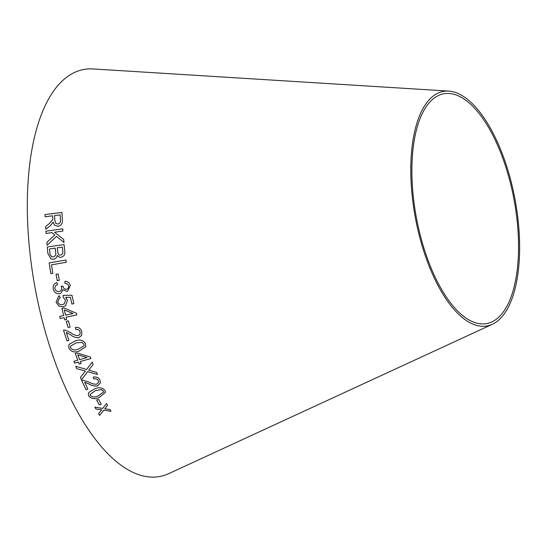<?xml version="1.0" encoding="UTF-8"?>
<svg xmlns="http://www.w3.org/2000/svg" width="546" height="546" viewBox="0 0 546 546"><rect width="100%" height="100%" fill="white"/><g stroke="black" fill="none" stroke-linecap="round" stroke-linejoin="round"><path stroke-width="0.82" d="M492.356 324.276L168.851 473.594A207.023 87.926 -100.6 0 1 35.326 289.175A207.023 87.926 -100.6 0 1 93.079 68.939L448.689 91.086A119.301 50.669 -100.6 0 1 510.189 178.167A119.301 50.669 -100.6 0 1 492.356 324.276A119.301 50.669 -100.6 0 1 415.41 217.997A119.301 50.669 -100.6 0 1 448.689 91.086M99.631 415.431L103.829 410.135L110.988 411.288L109.964 409.541L104.743 408.756L107.582 405.425L106.511 403.521L102.716 408.422L94.881 407.186L95.925 409.029L101.795 409.821L98.58 413.636L99.631 415.431L103.829 410.135M99.29 404.852L101.249 404.19L98.614 399.406L96.656 400.068L99.29 404.852L101.249 404.163M94.594 388.888L88.834 392.417L88.295 393.966L88.766 396.007C91.421 398.914 94.881 399.419 99.14 397.515L105.446 392.403L104.969 390.486C102.286 387.523 98.833 386.991 94.594 388.888M80.433 377.402L81.463 379.763L87.653 371.676L97.502 374.467L96.594 372.386L88.691 370.154L93.209 364.414L92.233 362.059L86.589 369.485L75.737 366.284L76.727 368.666L85.456 371.014L80.433 377.402L81.463 379.763M93.209 377.143L93.837 378.985C95.878 378.419 97.372 378.985 98.321 380.692L98.614 382.139L96.799 384.186C94.124 384.364 91.598 383.695 89.23 382.18L83.101 380.255L81.647 380.487L86.009 389.68L87.892 389.073L84.65 382.282L88.998 383.995C91.721 385.694 94.588 386.343 97.597 385.933L100.484 382.691L99.966 380.207C98.642 377.552 96.389 376.528 93.209 377.143M80.317 361.52L90.889 358.551L90.308 357.023L77.116 352.975L75.28 353.487L77.771 360.162L73.867 361.268L74.577 363.138L78.481 362.039L79.266 364.086L81.108 363.575L80.317 361.52L90.895 358.531M75.525 340.854L69.383 344.185L68.892 345.065L68.892 348.232C71.178 351.863 74.549 352.832 79.006 351.153L85.688 346.799L85.633 343.823C83.354 340.172 79.982 339.182 75.525 340.854M75.355 327.457L75.792 329.566C77.88 329.108 79.313 329.88 80.091 331.872L79.969 334.309L78.228 335.654C75.546 335.599 73.096 334.623 70.884 332.719L64.981 330.03L63.513 330.166L66.94 340.847L68.878 340.342L66.325 332.432L70.475 334.732C72.993 336.875 75.785 337.865 78.842 337.687L81.661 335.449L81.77 331.477C80.719 328.385 78.576 327.047 75.355 327.457L75.792 329.566M66.319 321.328L68.107 327.532L70.134 327.04L68.346 320.836L66.312 321.335L68.1 327.539L70.141 327.027M66.039 317.226L76.795 314.933L76.385 313.261L63.766 307.889L61.896 308.285L63.657 315.568L59.685 316.421L60.19 318.475L64.169 317.629L64.728 319.881L66.598 319.485L66.039 317.226L76.802 314.926M65.704 297.331L70.373 297.29L71.936 304.033L73.881 303.617L71.942 295.209L63.043 295.393L63.234 297.399L65.547 300.136L64.285 303.856L62.619 304.538C60.224 305.002 58.599 304.102 57.733 301.836L59.459 298.232L60.135 297.918L59.459 295.768L58.688 296.096L56.061 302.197L59.104 306.197L63.316 306.695L65.622 305.692L67.479 300.3L65.704 297.331L70.379 297.283L71.936 304.033L73.894 303.61M70.263 285.585C69.574 282.76 67.8 281.327 64.954 281.272L64.988 283.442C66.865 283.319 68.066 284.159 68.591 285.954C68.844 287.674 68.161 288.773 66.537 289.257C64.612 289.346 63.459 288.363 63.063 286.309L61.172 286.077L61.691 287.51C61.957 289.605 61.097 290.929 59.111 291.482C56.948 291.721 55.556 290.765 54.928 288.629C54.757 286.65 55.631 285.326 57.555 284.65L56.886 282.603C53.993 283.702 52.778 285.817 53.228 288.95C54.088 292.363 56.211 293.946 59.603 293.7L60.674 293.379L63.07 289.721L66.919 291.421L67.649 291.168L70.263 285.585M59.637 291.318L59.111 291.482C61.111 290.929 61.971 289.605 61.705 287.51L61.186 286.07M66.81 289.168L66.537 289.257C68.168 288.773 68.851 287.674 68.605 285.954L68.591 285.954C68.073 284.159 66.871 283.319 64.994 283.442L64.988 283.442M57.248 280.719L59.309 280.323L58.115 273.874L56.054 274.269L57.248 280.719L56.054 274.269L58.129 273.874M65.929 260.005L49.181 262.919L50.846 273.642L52.826 273.3L51.501 264.844L66.271 262.271L65.929 260.005L49.181 262.919L50.86 273.642M64.749 251.017L64.066 244.588L47.215 247.004L47.912 253.535L51.044 258.995L53.528 259.254C55.61 258.852 56.845 257.582 57.234 255.432L59.193 257.118L61.084 257.33C64.059 256.361 65.281 254.259 64.749 251.017M47.174 245.25L56.477 236.357L63.991 242.52L63.691 239.462L54.559 232.234L62.913 231.04L62.722 228.808L45.864 231.217L46.062 233.449L51.904 232.61L54.832 234.998L46.881 242.274L47.174 245.25M49.051 223.805L45.666 226.454L45.837 229.259L50.259 225.757L53.167 222.202L54.58 225.245L58.047 226.358C61.377 225.478 62.804 223.3 62.312 219.813L61.944 212.449L45.031 214.537L45.141 216.735L52.648 215.806L52.757 219.588L49.058 223.812L45.666 226.454L45.85 229.265M509.288 178.781A116.905 49.652 -100.6 0 1 491.81 321.949A116.905 49.652 -100.6 0 1 416.414 217.813A116.905 49.652 -100.6 0 1 449.024 93.448A116.905 49.652 -100.6 0 1 509.288 178.781M52.655 215.82L52.771 219.601L49.058 223.812M54.586 225.252L53.167 222.202M61.957 212.462L45.031 214.537L45.147 216.742M60.176 214.871L60.456 220.147C60.695 222.202 59.848 223.512 57.917 224.078L55.753 223.362L54.825 220.297L54.58 215.568L60.176 214.871L60.449 220.134C60.681 222.188 59.835 223.498 57.91 224.065L55.753 223.362M54.832 234.998L46.881 242.274L47.181 245.256M56.484 236.363L64.005 242.526M59.719 236.316L54.559 232.234M62.729 228.815L45.864 231.217L46.069 233.456M64.073 244.594L47.215 247.004L47.912 253.535L51.065 259.009M57.241 255.439L59.2 257.118M62.319 247.14L62.688 250.566C63.316 252.894 62.613 254.416 60.572 255.125L59.214 254.975L58.053 253.706L57.221 247.864L62.312 247.133L62.681 250.559C63.309 252.887 62.599 254.409 60.565 255.119L59.234 254.982M55.242 248.157L55.672 252.115C56.224 254.566 55.426 256.156 53.262 256.9L51.727 256.736L50.157 254.777L49.44 248.983L55.235 248.15L55.658 252.109C56.218 254.559 55.412 256.156 53.249 256.893L51.727 256.736M63.07 289.721L66.919 291.421L67.656 291.168M64.96 281.272L64.994 283.442M56.893 282.603C53.999 283.702 52.785 285.817 53.242 288.943L53.228 288.95C54.102 292.356 56.224 293.939 59.61 293.7L60.681 293.379M63.056 295.386L63.234 297.399L65.554 300.129L64.285 303.856M59.466 298.225L60.135 297.918M58.695 296.096L56.061 302.197M56.067 302.191L59.104 306.197L63.316 306.695M63.322 306.688L65.622 305.685M61.903 308.278L63.657 315.568M59.691 316.414L60.19 318.475M60.197 318.468L64.169 317.629M64.175 317.622L64.728 319.881L66.605 319.471M64.257 309.91L73.021 313.568L65.527 315.172L64.251 309.916L73.014 313.575M75.798 329.552C77.887 329.101 79.32 329.866 80.098 331.859L79.969 334.302M63.52 330.159L66.94 340.847L68.878 340.329M78.842 337.687L78.849 337.674C75.792 337.851 73 336.862 70.482 334.718L66.325 332.432M78.849 337.674L81.668 335.435M68.898 345.058L68.892 348.232M68.898 348.218C71.185 351.842 74.556 352.818 79.013 351.139L85.688 346.799M70.591 346.082L76.201 342.847L82.064 342.417L83.968 344.226L83.954 345.911L78.331 349.181C75.157 350.573 72.563 350.109 70.55 347.802L70.584 346.089L76.194 342.861L82.071 342.397L83.961 344.246L83.954 345.911M75.287 353.474L77.771 360.162M73.867 361.247L74.577 363.138M74.584 363.124L78.487 362.018L79.266 364.086L81.108 363.554M77.812 354.825L86.964 357.562L79.607 359.65L77.805 354.839L86.964 357.582M93.216 377.122L93.837 378.985M93.837 378.965C95.878 378.392 97.372 378.965 98.328 380.671L98.321 380.692M98.328 380.671L98.614 382.139M81.654 380.466L86.009 389.68L87.892 389.052M84.65 382.255L88.998 383.995M88.998 383.975C91.721 385.674 94.588 386.315 97.597 385.913L100.491 382.678M81.463 379.743L87.653 371.676M87.66 371.655L97.502 374.447M93.216 364.394L88.691 370.154M75.744 366.264L76.727 368.666L85.456 371.014M88.295 393.953L88.766 396.007M88.773 395.98C91.421 398.887 94.881 399.392 99.14 397.488L99.14 397.515M99.14 397.488L105.446 392.397M90.138 394.403L95.475 390.567L101.269 389.585L103.351 390.991L103.59 392.048L98.26 395.87C95.25 397.392 92.615 397.256 90.37 395.461L90.138 394.403L95.475 390.588L101.269 389.612L103.344 391.018L103.59 392.042M96.656 400.047L99.29 404.825M98.58 413.609L99.631 415.404M103.829 410.107L110.988 411.261M107.582 405.398L104.743 408.756M94.881 407.159L95.925 409.029M95.925 409.002L101.795 409.821"/></g></svg>
